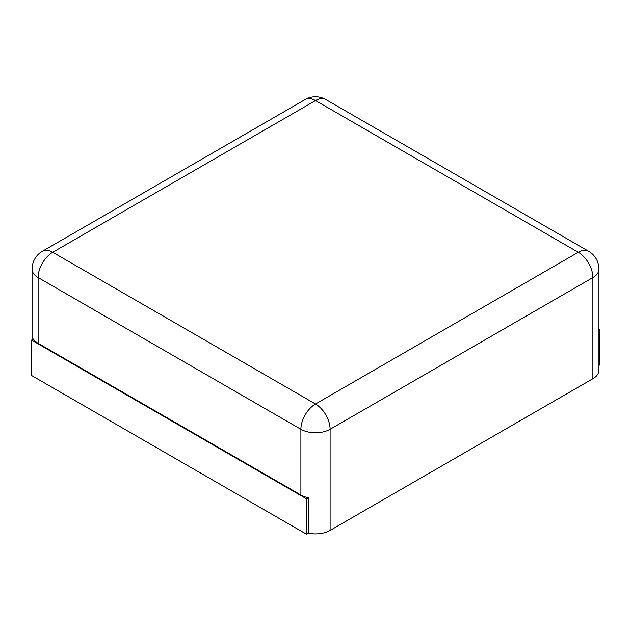 <?xml version="1.0" encoding="UTF-8"?>
<svg xmlns="http://www.w3.org/2000/svg" width="631" height="631" viewBox="0 0 631 631"><rect width="100%" height="100%" fill="white"/><g stroke="black" fill="none" stroke-linecap="round" stroke-linejoin="round"><path stroke-width="0.95" d="M592.88 378.71L592.88 277.569A20.649 11.918 180 0 0 598.929 269.137L598.929 370.287A20.649 11.918 180 0 1 592.88 378.71L330.1 530.426L330.1 429.285A20.649 11.918 180 0 1 300.9 429.285A20.649 11.918 -60 0 1 315.5 403.998L52.72 252.282L315.5 100.566L578.28 252.282L315.5 403.998A20.649 11.918 -120 0 1 330.1 429.285L592.88 277.569A20.649 11.918 -120 0 0 578.28 252.282A20.649 11.918 120 0 1 588.605 251.256L325.825 99.54A20.649 11.918 120 0 0 315.5 100.566A20.649 11.918 60 0 0 305.175 99.54A20.649 20.649 0 0 1 325.825 99.54M598.929 329.382L599.45 329.69L598.929 329.989M308.314 533.171L306.5 534.22L31.55 375.484L31.55 340.085L33.364 339.036A20.649 11.918 0 0 0 38.12 343.311L300.9 495.027A20.649 11.918 0 0 0 308.314 497.772L308.314 533.171A20.649 11.918 0 0 0 330.1 530.426M599.45 329.69L599.45 365.089L598.929 365.388M31.55 340.085L306.5 498.821L308.314 497.772M306.5 534.22L306.5 498.821M305.175 99.54L42.395 251.256A20.649 11.918 60 0 1 52.72 252.282A20.649 11.918 -60 0 0 38.12 277.569A20.649 11.918 180 0 1 32.071 269.137L32.071 339.778M38.12 343.311L38.12 277.569L300.9 429.285L300.9 495.027M598.929 269.137A20.649 20.649 0 0 0 588.605 251.256M42.395 251.256A20.649 20.649 0 0 0 32.071 269.137"/></g></svg>
